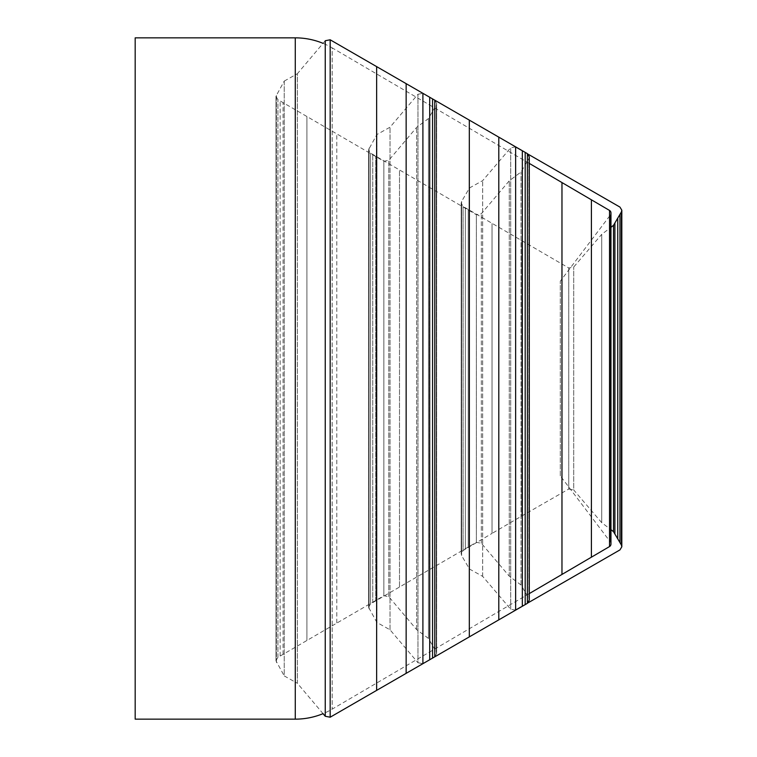 <?xml version="1.0" encoding="UTF-8"?>
<svg xmlns="http://www.w3.org/2000/svg" width="757" height="757" viewBox="0 0 757 757"><rect width="100%" height="100%" fill="white"/><g stroke="black" fill="none" stroke-linecap="round" stroke-linejoin="round"><path stroke-width="0.57" stroke-dasharray="3.79 2.84" d="M135.181 719.15L135.181 37.85M529.275 163.398L332.191 47.871L332.191 709.129L332.191 47.871A72.994 72.994 0 0 0 323.05 43.338M529.275 593.602L332.191 709.129A72.994 72.994 180 0 1 323.05 713.662L297.369 683.278L297.369 73.722L325.245 40.736L325.245 716.264M610.965 529.654L610.965 227.346L610.965 529.654L601.73 522.68L601.73 234.32L610.965 227.346M610.965 543.734A2.924 2.924 180 0 0 610.379 541.974L560.303 475.831L560.303 281.169L610.379 215.026L610.379 541.974L610.379 215.026A2.924 2.924 0 0 0 610.965 213.266M560.303 475.831L560.303 281.169M284.225 81.103L297.369 73.722L297.369 683.278L284.225 675.897L284.225 81.103L275.993 96.167L275.993 660.833L284.225 675.897L284.225 81.103M276.002 660.577L277.914 657.35L383.846 595.75L388.805 596.705L416.681 629.682L428.434 638.416L436.25 651.881L436.657 653.669L436.666 103.577L436.666 653.423L434.783 656.811L434.783 100.189L436.657 103.331L436.25 105.119L428.434 118.584L416.681 127.318L388.805 160.295L383.846 161.25L277.914 99.65L276.002 96.423L276.002 660.577L276.002 96.423M422.387 93.102L435.37 100.605M422.387 663.898L435.37 656.395M417.968 94.265L422.898 93.329L422.898 663.671L417.968 662.735L417.968 94.265L390.035 127.195L376.882 134.557L368.621 149.612L368.621 607.388L376.882 622.443L390.035 629.805L417.968 662.735L417.968 94.265M368.631 607.133L370.542 603.906L476.371 542.315L481.329 543.28L509.253 576.162L521.024 585.01L528.869 598.427L529.275 600.206L529.275 156.794L528.869 158.573L521.024 171.99L509.253 180.838L481.329 213.72L476.371 214.685L370.542 153.094L368.631 149.867L368.631 607.133L368.631 149.867M515.631 146.867L510.691 147.785L482.673 180.639L469.491 187.954L461.609 201.438L461.202 203.236L463.095 206.462L568.753 267.978L573.711 267.022L601.73 234.32L601.73 522.68L573.711 489.978L573.711 267.022L573.711 489.978L568.753 489.022L568.753 267.978L568.753 489.022L521.828 515.981L521.828 241.019L521.828 515.981L492.022 533.42L492.022 223.58L492.022 533.42L468.223 547.491L468.223 209.509L468.223 547.491L465.337 549.203L465.337 207.797L465.337 549.203L463.095 550.538L463.095 206.462L463.095 550.538L461.202 553.764L461.193 202.99L461.193 554.01L461.202 203.236M515.631 610.133L510.691 609.215L482.673 576.361L469.491 569.046L461.609 555.562L461.202 553.764M528.121 154.201L521.327 150.208M528.121 602.799L521.327 606.792M621.819 210.645L621.819 546.355M295.277 719.15L295.277 37.85M609.527 546.563L609.527 210.437M330.175 717.21L330.175 39.79M376.636 690.242L376.636 66.758M276.4 662.375L276.4 94.625L276.4 662.375M277.914 657.35L277.914 99.65L277.914 657.35M280.156 656.026L280.156 100.974L280.156 656.026M283.052 654.322L283.052 102.678L283.052 654.322M306.907 640.318L306.907 116.682L306.907 640.318M336.799 622.888L336.799 134.112L336.799 622.888M383.846 595.75L383.846 161.25L383.846 595.75M388.805 596.705L388.805 160.295L388.805 596.705M416.681 629.682L416.681 127.318L416.681 629.682M428.434 638.416L428.434 118.584L428.434 638.416M436.25 651.881L436.25 105.119L436.25 651.881M432.569 658.07L432.569 98.93M429.711 659.716L429.711 97.284M406.149 673.219L406.149 83.781M436.657 653.669L436.657 103.331M469.312 636.675L469.312 120.325M390.035 629.805L390.035 127.195L390.035 629.805M376.882 622.443L376.882 134.557L376.882 622.443M369.038 608.94L369.038 148.06L369.038 608.94M370.542 603.906L370.542 153.094L370.542 603.906M372.775 602.591L372.775 154.409L372.775 602.591M375.671 600.878L375.671 156.122L375.671 600.878M399.507 586.845L399.507 170.155L399.507 586.845M429.37 569.406L429.37 187.594L429.37 569.406M476.371 542.315L476.371 214.685L476.371 542.315M481.329 543.28L481.329 213.72L481.329 543.28M509.253 576.162L509.253 180.838L509.253 576.162M521.024 585.01L521.024 171.99L521.024 585.01M528.869 598.427L528.869 158.573L528.869 598.427M527.402 603.338L527.402 153.662M525.188 604.588L525.188 152.412M522.33 606.225L522.33 150.775M498.797 619.671L498.797 137.329M515.631 610.038L515.631 146.962M510.691 609.215L510.691 147.785L510.691 609.215M561.968 574.44L561.968 182.56M591.406 557.18L591.406 199.82M614.892 534.026L614.892 222.974M617.75 538.852L617.75 218.148M619.955 542.589L619.955 214.411M621.819 546.8L621.819 210.2M621.402 545.04L621.402 211.96M613.52 531.707L613.52 225.293M461.609 555.562L461.609 201.438L461.609 555.562M469.491 569.046L469.491 187.954L469.491 569.046M482.673 576.361L482.673 180.639L482.673 576.361M275.993 96.167L275.993 660.833M436.666 653.423L436.666 103.577M529.275 599.97L529.275 157.03M368.621 149.612L368.621 607.388M461.193 202.99L461.193 554.01"/><path stroke-width="1.14" d="M135.181 719.15L135.181 37.85L295.277 37.85L295.277 719.15L135.181 719.15M323.05 43.338A72.994 72.994 0 0 0 295.277 37.85M325.245 716.264L325.245 40.736L330.175 39.79L527.402 153.662L529.275 156.794L529.275 600.206L527.402 603.338L330.175 717.21L325.245 716.264L323.05 713.662A72.994 72.994 180 0 1 295.277 719.15M529.275 593.602L609.527 546.563A2.924 2.924 0 0 0 610.965 544.037L610.965 529.654L613.52 531.707L621.402 545.04L621.819 546.8L619.955 549.904L528.121 602.799M529.275 163.398L609.527 210.437L609.527 546.563M610.965 529.654L610.965 212.963A2.924 2.924 0 0 0 609.527 210.437M610.965 212.963L610.965 544.037M521.327 150.208L514.978 146.593M521.327 606.792L514.978 610.407M610.965 227.346L613.52 225.293L621.402 211.96L621.819 210.2L619.955 207.096L528.121 154.201M621.819 210.427L621.819 546.8L621.819 210.427M376.636 690.242L376.636 66.758M330.175 717.21L330.175 39.79M434.783 656.811L434.783 100.189M432.569 658.07L432.569 98.93M429.711 659.716L429.711 97.284M406.149 673.219L406.149 83.781M469.312 636.675L469.312 120.325M422.898 663.671L422.898 93.329M529.275 600.206L529.275 156.794M527.402 603.338L527.402 153.662M525.188 604.588L525.188 152.412M522.33 606.225L522.33 150.775M498.797 619.671L498.797 137.329M515.631 146.962L515.631 610.038M561.968 182.56L561.968 574.44M591.406 199.82L591.406 557.18M614.892 222.974L614.892 534.026M617.75 218.148L617.75 538.852M619.955 214.411L619.955 542.589M621.402 545.04L621.402 211.96M613.52 531.707L613.52 225.293"/></g></svg>
